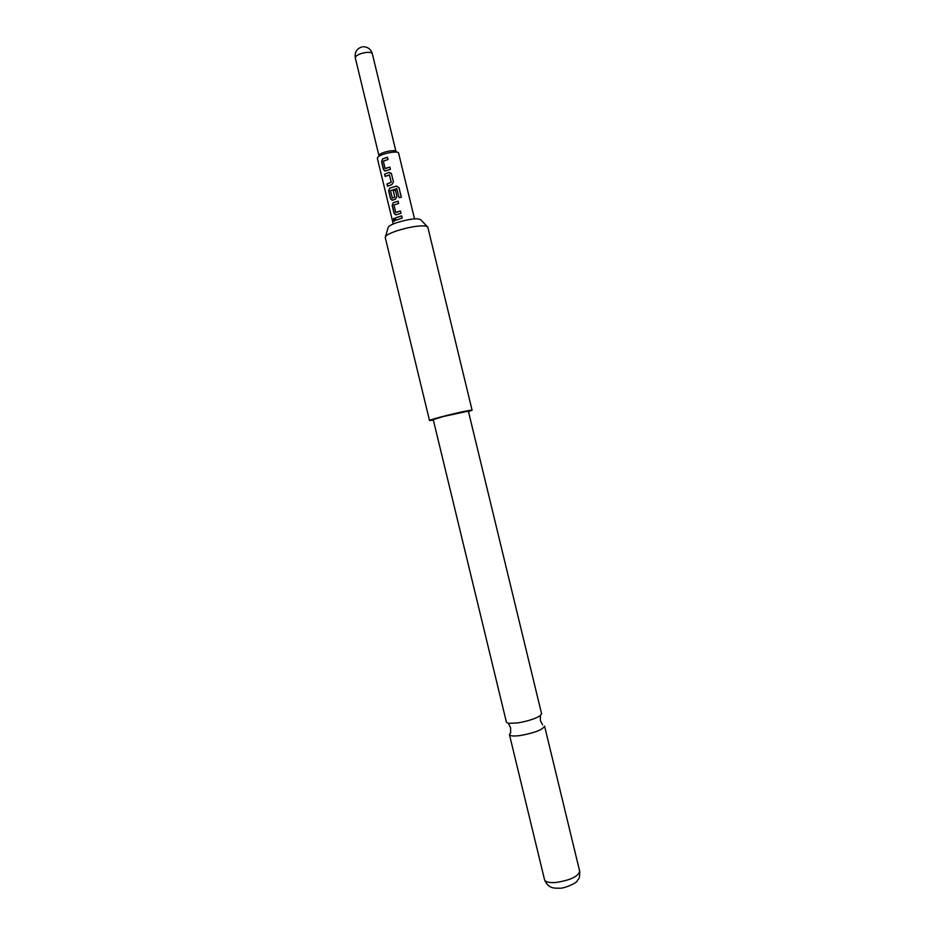 <?xml version="1.0" encoding="UTF-8"?>
<svg xmlns="http://www.w3.org/2000/svg" width="935" height="935" viewBox="0 0 935 935"><rect width="100%" height="100%" fill="white"/><g stroke="black" fill="none" stroke-linecap="round" stroke-linejoin="round"><path stroke-width="1.4" d="M393.354 220.321L393.623 218.521L394.699 219.503L394.289 221.303L393.354 220.321M394.219 221.338L393.88 218.474M541.587 713.767L540.348 715.602C535.439 718.735 527.819 721.189 517.487 722.965L508.383 723.339L506.443 722.264L433.244 419.628L443.354 416.496L468.365 411.131L541.587 713.767M378.979 155.362L379.318 154.824C381.492 152.066 395.365 149.261 395.949 151.458L372.317 53.716C370.879 49.193 367.852 46.867 363.248 46.75M393.238 223.991L377.354 158.331L377.798 157.255C380.498 153.819 397.878 150.301 398.579 153.036L414.521 218.837M390.398 169.34L385.559 170.918L383.479 169.527L381.574 161.661L382.637 158.845L387.487 157.244L388.025 159.499L383.338 161.194L385.091 168.475L389.86 167.084L390.398 169.34M391.52 173.992L393.436 181.881L391.894 184.569L387.511 186.24L386.973 183.985L391.169 182.208L389.404 174.927L385.138 176.423L384.601 174.179L388.96 172.472L391.52 173.992M399.093 197.682L396.744 188.648L390.468 190.693L392.384 198.068L394.769 197.086L393.214 190.693L395.411 190.062L396.978 196.525L395.435 199.202L392.63 200.172L390.538 198.746L388.644 190.88L389.708 188.099L396.44 186.077L399.035 187.771L401.325 197.238L399.093 197.682M401.033 213.262L396.171 214.793L394.079 213.355L392.174 205.49L393.249 202.72L398.1 201.177L398.649 203.433L393.951 205.081L395.715 212.35L400.484 211.018L401.033 213.262M402.19 218.065L395.75 220.251L395.201 218.007L401.641 215.821L402.19 218.065M385.524 236.473L388.083 227.778C388.06 226.399 391.017 224.657 396.966 222.577C409.916 218.778 417.863 217.867 420.832 219.854L427.085 226.41M385.232 237.467L385.22 237.455C385.185 235.725 389.03 233.516 396.779 230.84C409.133 227.018 418.763 225.405 425.682 226.001L427.798 227.147L472.093 410.231L468.482 411.622M433.361 420.119L429.516 420.528C428.055 419.92 462.287 411.318 470.27 410.301L472.093 410.231M510.697 732.701L509.446 734.641C510.113 736.09 513.806 736.383 520.526 735.494C534.773 732.83 542.791 729.709 544.579 726.144L579.688 871.268C579.91 880.139 578.192 878.608 577.222 880.817C577.526 882.57 564.237 888.764 559.352 888.192C554.969 888.11 548.459 889.138 544.544 879.765C545.421 882.056 549.266 882.956 556.08 882.465C570.42 880.209 578.298 876.469 579.688 871.268M395.891 220.192L395.201 218.007M395.365 217.995L401.653 215.868M395.599 214.828L394.079 213.355M395.996 212.467L400.496 211.065M394.231 213.355L392.338 205.49L393.249 202.72M393.366 202.731L398.111 201.224M392.022 200.207L390.701 198.746L388.796 190.88L389.837 188.11L396.44 186.135L398.988 187.841L401.267 197.25M392.419 198.08L394.839 197.121L393.214 190.693M393.284 190.717L395.423 190.109M385.278 176.353L384.752 174.179L388.96 172.472M389.03 172.507L391.005 173.092M387.663 186.17L387.125 183.985L391.239 182.243L389.404 174.927M384.881 170.976L383.479 169.527M385.372 168.592L389.872 167.131M383.63 169.527L381.725 161.661L382.637 158.845M382.766 158.868L387.499 157.302M362.137 46.879C356.808 48.491 354.529 52.15 355.288 57.841L355.592 56.743C357.521 54.651 361.062 53.225 366.216 52.453C369.804 52.115 371.838 52.535 372.317 53.716M540.348 715.602L540.418 720.581L542.581 724.859M508.383 723.339L510.603 727.804L510.639 732.584M395.949 151.458L397.363 152.311M429.516 420.528L385.22 237.455M544.544 879.765L509.446 734.641M378.909 155.479L355.288 57.841"/></g></svg>

